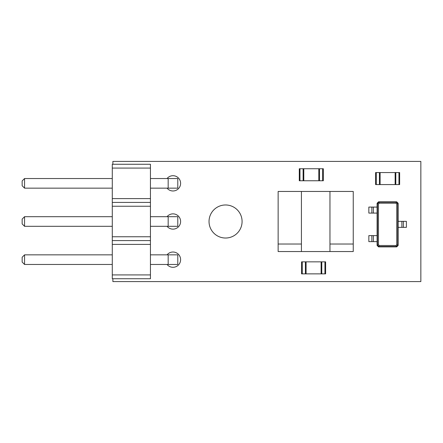<?xml version="1.0" encoding="UTF-8"?>
<svg xmlns="http://www.w3.org/2000/svg" width="443" height="443" viewBox="0 0 443 443"><rect width="100%" height="100%" fill="white"/><g stroke="black" fill="none" stroke-linecap="round" stroke-linejoin="round"><path stroke-width="0.66" d="M376.279 172.554L399.636 172.554L399.636 184.576L375.603 184.576L375.603 172.554L376.279 172.554L376.279 184.576M395.134 172.554L395.134 184.576M380.111 172.554L380.111 184.576M378.532 201.82L396.706 201.82L398.135 203.248L398.135 245.461L396.706 246.889L378.532 246.889L377.104 245.461L377.104 203.248L378.532 201.82L378.721 202.196L396.518 202.196L397.759 203.437L397.759 245.272L396.518 246.513L378.721 246.513L377.48 245.272L377.48 203.437L378.721 202.196L379.219 203.199L396.02 203.199L396.756 203.935L396.756 244.774L396.02 245.511L379.219 245.511L378.483 244.774L378.483 203.935L379.219 203.199M396.706 201.82L396.02 203.199M398.135 203.248L396.756 203.935M377.104 203.248L378.483 203.935M403.396 221.35L403.396 227.359L406.397 227.359L406.397 221.35L398.135 221.35M403.396 227.359L398.135 227.359M398.135 245.461L396.756 244.774M396.706 246.889L396.02 245.511M378.532 246.889L379.219 245.511M377.104 245.461L378.483 244.774M371.849 241.629L371.849 235.621L368.842 235.621L368.842 241.629L377.104 241.629M377.104 213.089L368.842 213.089L368.842 207.08L377.104 207.08M371.849 235.621L377.104 235.621M401.89 221.35L401.89 227.359M373.349 241.629L373.349 235.621M373.349 213.089L373.349 207.08M329.963 191.454L329.963 244.032L353.248 244.032L353.248 191.454L301.423 191.454L301.423 244.032L278.138 244.032L278.138 251.546L301.423 251.546L301.423 244.032M301.423 191.454L278.138 191.454L278.138 244.032M329.963 244.032L329.963 251.546L301.423 251.546M353.248 244.032L353.248 251.546L329.963 251.546M150.443 278.736L112.284 278.736L112.284 164.264L150.443 164.264L150.443 278.736M150.443 274.92L112.284 274.92M150.443 244.392L112.284 244.392M150.443 240.577L112.284 240.577M150.443 236.761L112.284 236.761M150.443 206.239L112.284 206.239M150.443 202.423L112.284 202.423M150.443 198.608L112.284 198.608M150.443 168.08L112.284 168.08M168.168 188.148L168.168 178.535L177.787 178.535L177.787 188.148L150.443 188.148M168.168 178.535L150.443 178.535M150.443 226.307L177.787 226.307L177.787 216.693L150.443 216.693M150.443 264.465L177.787 264.465L177.787 254.852L150.443 254.852M112.284 188.148L24.553 188.148L24.553 178.535L22.15 180.938L22.15 185.744L24.553 188.148M112.284 178.535L24.553 178.535M112.284 216.693L24.553 216.693L22.15 219.097L22.15 223.903L24.553 226.307L24.553 216.693M112.284 226.307L24.553 226.307M112.284 254.852L24.553 254.852L22.15 257.256L22.15 262.062L24.553 264.465L24.553 254.852M112.284 264.465L24.553 264.465M299.961 168.739L323.324 168.739L323.324 180.761L299.285 180.761L299.285 168.739L299.961 168.739L299.961 180.761M318.816 168.739L318.816 180.761M299.285 168.739L299.285 180.761M303.793 168.739L303.793 180.761M302.253 261.846L325.611 261.846L325.611 273.863L301.578 273.863L301.578 261.846L302.253 261.846L302.253 273.863M321.109 261.846L321.109 273.863M306.085 261.846L306.085 273.863M112.887 164.264L112.887 161.407L420.85 161.407L420.85 281.593L112.887 281.593L112.887 278.736M167.05 188.148A7.631 7.631 0 0 0 180.611 183.341A7.631 7.631 0 0 0 167.05 178.535M167.05 226.307A7.631 7.631 0 0 0 180.611 221.5A7.631 7.631 0 0 0 167.05 216.693M242.083 221.5A16.524 16.524 0 0 0 217.291 207.191A16.524 16.524 0 0 0 217.291 235.809A16.524 16.524 0 0 0 242.083 221.5M167.05 264.465A7.631 7.631 0 0 0 180.611 259.659A7.631 7.631 0 0 0 167.05 254.852M398.96 172.554L398.96 184.576M395.809 172.554L395.809 184.576M379.435 172.554L379.435 184.576M371.849 213.089L371.849 207.08M168.168 226.307L168.168 216.693M168.168 264.465L168.168 254.852M322.648 168.739L322.648 180.761M319.492 168.739L319.492 180.761M303.117 168.739L303.117 180.761M324.935 261.846L324.935 273.863M321.784 261.846L321.784 273.863M305.41 261.846L305.41 273.863"/></g></svg>
